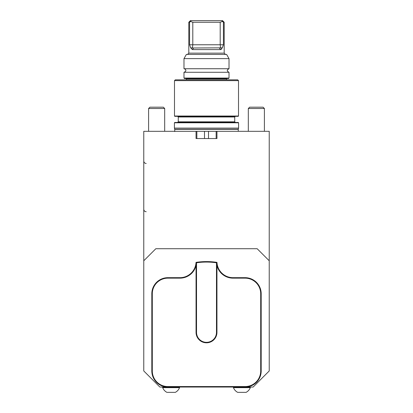 <?xml version="1.0" encoding="UTF-8"?>
<svg xmlns="http://www.w3.org/2000/svg" width="413" height="413" viewBox="0 0 413 413"><rect width="100%" height="100%" fill="white"/><g stroke="black" fill="none" stroke-linecap="round" stroke-linejoin="round"><path stroke-width="0.62" d="M216.474 262.782A70.287 70.287 0 0 0 196.526 262.782L196.526 332.357A9.974 9.974 0 0 0 206.5 342.331A9.974 9.974 0 0 0 216.474 332.357L216.474 262.782L216.954 262.363L216.954 332.357A10.454 10.454 0 0 1 206.5 342.811A10.454 10.454 0 0 1 196.046 332.357L196.046 262.363A70.768 70.768 0 0 1 216.954 262.363L216.975 262.369A16.086 16.086 0 0 0 233.04 277.67L245.1 277.67A16.086 16.086 0 0 1 261.186 293.757L261.186 370.957A16.086 16.086 0 0 1 245.1 387.043L253.143 387.043L269.23 370.957L269.23 131.308L196.046 131.308L196.046 138.546L216.954 138.546L216.954 131.308M269.23 260.784L257.165 248.719L155.835 248.719L143.77 260.784L143.77 370.957L159.857 387.043L167.9 387.043A16.086 16.086 0 0 1 151.814 370.957L151.814 293.757A16.086 16.086 0 0 1 167.9 277.67L179.96 277.67A16.086 16.086 0 0 0 196.025 262.369L196.526 262.782M196.046 131.308L143.77 131.308L143.77 260.784M248.316 108.516L264.403 108.516L263.071 107.184L249.648 107.184L248.316 108.516L248.316 131.308M163.352 107.184L164.684 108.516L163.352 107.184L149.929 107.184L148.597 108.516L148.597 131.308M164.684 131.308L164.684 108.516L148.597 108.516M229.019 78.067L228.534 78.553L184.466 78.553L183.981 78.067L229.019 78.067L229.019 72.28L183.981 72.28C187.481 70.959 185.21 68.728 183.981 68.739L229.019 68.739L229.019 58.61L183.981 58.61L186.397 54.428L226.603 54.428L229.019 58.61M221.131 49.431L221.585 48.997M193.542 47.991L222.313 47.841L220.63 49.601L192.37 49.601L190.687 47.841L193.542 47.991M192.799 22.261L190.548 21.44L189.572 22.261L188.808 22.261L190.414 20.65L222.586 20.65L224.192 22.261L223.428 22.261L222.452 21.44L220.201 22.261L192.799 22.261L192.799 44.774L192.437 47.763M222.452 21.44L221.879 20.65M191.121 20.65L189.572 22.261L189.572 44.774L190.687 47.841M220.563 47.763L220.201 44.774L220.201 22.261M223.428 22.261L223.428 44.774L222.313 47.841M216.149 138.546L216.149 131.308M196.851 138.546L196.851 131.308M174.493 80.643L238.507 80.643L237.702 79.838L175.298 79.838L174.493 80.643L174.493 116.027L238.507 116.027L238.187 116.347L174.813 116.347L174.493 116.027M174.735 131.566L174.735 129.377L238.265 129.377L238.265 131.308M174.714 129.207L238.286 129.207L238.585 128.092L174.415 128.092L174.735 129.377M174.415 128.092L174.415 122.785L174.735 122.46L238.265 122.46L238.585 122.785L174.415 122.785M177.631 116.347L178.271 116.993L178.271 121.82L177.631 122.46M196.046 265.559A16.566 16.566 0 0 1 179.96 278.155L167.9 278.155A15.601 15.601 0 0 0 152.299 293.757L152.299 370.957A15.601 15.601 0 0 0 167.9 386.558L245.1 386.558A15.601 15.601 0 0 0 260.701 370.957L260.701 293.757A15.601 15.601 0 0 0 245.1 278.155L233.04 278.155A16.566 16.566 0 0 1 216.954 265.559M245.1 386.558L245.1 387.043L167.9 387.043L167.9 386.558M179.557 387.043L179.557 387.652A9.081 9.081 0 0 1 175.339 392.35L167.306 392.35M179.567 387.637A9.081 9.081 0 0 1 179.557 387.652L162.67 387.652A9.081 9.081 0 0 0 166.893 392.35A9.081 9.081 0 0 1 162.67 387.652L162.67 387.043M246.107 392.35L237.661 392.35A9.081 9.081 0 0 1 233.443 387.652L250.33 387.652A9.081 9.081 0 0 1 246.107 392.35A9.081 9.081 0 0 0 250.33 387.652L250.33 387.043M192.37 49.601L193.656 47.991M220.63 49.601L219.344 47.991M189.572 44.774L223.428 44.774M226.603 79.838L226.603 78.873L186.397 78.873L186.072 78.553M187.523 54.428L188.808 53.138L224.192 53.138L225.477 54.428M208.508 138.546L208.508 131.344M204.492 138.546L204.492 131.344M178.271 121.82L234.729 121.82L235.369 122.46M178.271 116.993L234.729 116.993L235.369 116.347M216.474 332.357L216.954 332.357M196.046 332.357L196.526 332.357M233.04 277.67L233.04 278.155M245.1 277.67L245.1 278.155M261.186 293.757L260.701 293.757M261.186 370.957L260.701 370.957M151.814 370.957L152.299 370.957M151.814 293.757L152.299 293.757M167.9 277.67L167.9 278.155M179.96 277.67L179.96 278.155M264.403 108.516L264.403 131.308M143.77 161.065C143.915 162.526 144.72 163.331 146.187 163.476M143.77 209.314C143.915 210.78 144.72 211.585 146.187 211.73M229.019 72.28C226.737 71.098 226.737 69.921 229.019 68.739M226.603 78.873L226.928 78.553M183.981 78.067L183.981 72.28M186.397 79.838L186.397 78.873M224.192 53.138L224.192 22.261M188.808 53.138L188.808 22.261M183.981 68.739L183.981 58.61M238.585 128.092L238.585 122.785M234.729 121.82L234.729 116.993M238.507 116.027L238.507 80.643M233.443 387.043L233.443 387.652"/></g></svg>
